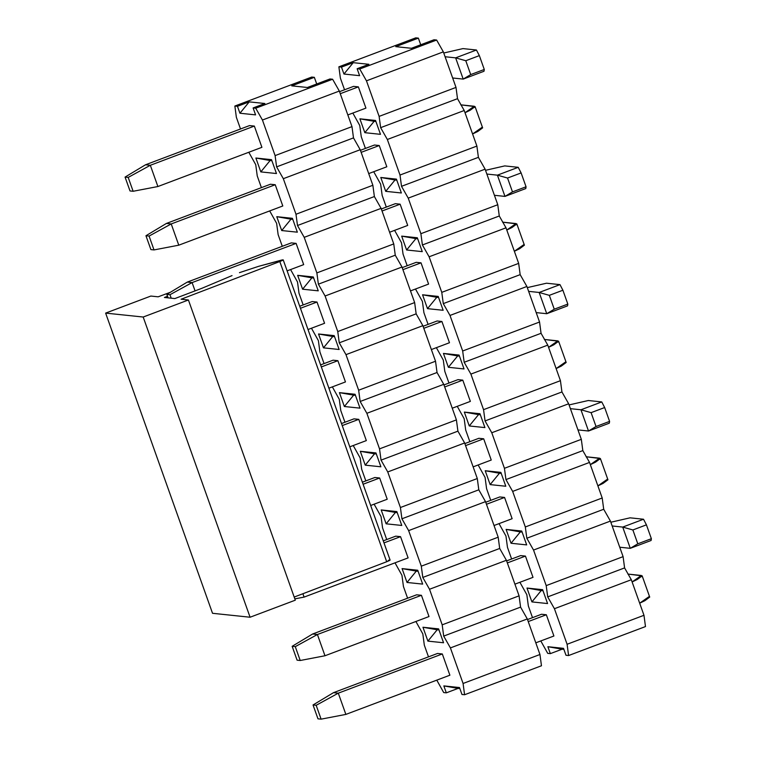 <?xml version="1.0" encoding="UTF-8"?>
<svg xmlns="http://www.w3.org/2000/svg" width="757" height="757" viewBox="0 0 757 757"><rect width="100%" height="100%" fill="white"/><g stroke="black" fill="none" stroke-linecap="round" stroke-linejoin="round"><path stroke-width="1.14" d="M253.112 107.948L255.724 108.213L332.607 79.239L329.995 78.965L307.389 87.49L291.738 85.853L314.344 77.328L311.742 77.053L234.859 106.037L237.461 106.302L249.223 101.873L264.874 103.51L253.112 107.948L264.874 103.51L249.223 101.873L237.461 106.302L234.859 106.037L236.364 117.307L240.518 128.983L236.364 117.307L234.859 106.037L311.742 77.053L314.344 77.328L291.738 85.853L307.389 87.49L329.995 78.965L332.607 79.239L339.325 91.058L351.986 126.618L353.491 137.897L360.209 149.716L372.87 185.276L374.374 196.546L381.093 208.364L393.763 243.924L395.258 255.204L401.986 267.022L414.647 302.582L416.151 313.852L422.87 325.671L435.53 361.231L437.035 372.51L443.753 384.329L456.414 419.889L457.919 431.159L464.637 442.977L477.298 478.538L478.803 489.817L485.521 501.636L498.191 537.196L499.686 548.465L506.405 560.284L519.075 595.844L520.579 607.123L443.687 636.098L442.192 624.828L429.522 589.258L422.803 577.44L421.299 566.17L408.638 530.61L401.92 518.791L400.415 507.521L387.754 471.952L381.036 460.133L379.531 448.863L366.871 413.303L360.152 401.484L358.648 390.215L345.987 354.645L339.259 342.826L337.764 331.557L325.094 295.996L318.375 284.178L316.871 272.908L304.21 237.338L297.492 225.52L295.987 214.25L283.326 178.69L276.608 166.871L275.103 155.601L262.442 120.032L255.724 108.213L253.112 107.948L255.582 114.875L253.112 107.948M461.969 694.481L464.58 694.746L463.076 683.476L450.415 647.916L443.687 636.098L450.415 647.916L463.076 683.476L464.58 694.746L461.969 694.481L459.499 687.545L461.969 694.481M255.582 114.875L239.931 113.238L237.461 106.302L239.931 113.238L249.223 101.873L239.931 113.238L255.582 114.875M248.807 152.261L255.743 164.685L257.248 175.955L261.402 187.632L257.248 175.955L255.743 164.685L248.807 152.261M269.691 210.919L276.627 223.343L278.131 234.613L282.285 246.29L278.131 234.613L276.627 223.343L269.691 210.919M290.574 269.568L297.51 281.992L299.015 293.262L303.169 304.939L299.015 293.262L297.51 281.992L290.574 269.568M311.468 328.226L318.394 340.65L319.899 351.92L324.062 363.597L319.899 351.92L318.394 340.65L311.468 328.226M332.351 386.874L339.287 399.299L340.782 410.568L344.946 422.245L340.782 410.568L339.287 399.299L332.351 386.874M353.235 445.532L360.171 457.957L361.676 469.226L365.83 480.903L361.676 469.226L360.171 457.957L353.235 445.532M374.119 504.181L381.055 516.605L382.559 527.875L386.713 539.552L382.559 527.875L381.055 516.605L374.119 504.181M395.003 562.839L401.939 575.263L403.443 586.533L407.597 598.21L403.443 586.533L401.939 575.263L395.003 562.839M415.896 621.488L422.822 633.912L424.327 645.182L428.49 656.858L424.327 645.182L422.822 633.912L415.896 621.488M436.78 680.146L443.716 692.57L446.318 692.835L443.848 685.908L459.499 687.545L443.848 685.908L459.877 688.596L458.08 688.406L446.318 692.835L443.716 692.57L436.78 680.146M443.555 642.759L427.904 641.122L422.964 627.25L438.615 628.887L443.555 642.759L438.615 628.887L422.964 627.25L427.904 641.122L443.555 642.759M442.315 653.963L449.885 675.206L442.315 653.963L437.518 653.461L442.315 653.963L338.294 693.166L316.171 705.297L313.038 704.966L317.968 718.819L321.1 719.15L316.171 705.297L321.1 719.15L317.968 718.819L313.038 704.966L333.496 692.664L338.294 693.166L345.864 714.409L321.1 719.15L345.864 714.409L338.294 693.166L442.315 653.963M422.661 584.101L407.02 582.464L402.081 568.602L417.732 570.239L422.661 584.101L417.732 570.239L402.081 568.602L407.02 582.464L422.661 584.101M421.431 595.305L429.001 616.548L421.431 595.305L416.634 594.803L421.431 595.305L317.41 634.508L295.277 646.639L292.155 646.317L297.085 660.17L300.217 660.501L295.277 646.639L300.217 660.501L324.98 655.761L317.41 634.508L312.613 634.006L292.155 646.317L295.277 646.639L317.41 634.508L324.98 655.761L300.217 660.501L297.085 660.17L292.155 646.317L312.613 634.006L416.634 594.803L312.613 634.006L317.41 634.508L421.431 595.305M401.778 525.453L386.127 523.816L381.197 509.944L396.848 511.581L401.778 525.453L396.848 511.581L381.197 509.944L386.127 523.816L401.778 525.453M400.548 536.656L408.108 557.9L400.548 536.656L395.75 536.155L400.548 536.656L383.988 542.892L400.548 536.656M380.894 466.795L365.243 465.158L360.313 451.295L375.955 452.932L380.894 466.795L375.955 452.932L360.313 451.295L365.243 465.158L380.894 466.795M379.664 477.998L387.224 499.242L379.664 477.998L374.866 477.497L379.664 477.998L363.105 484.243L379.664 477.998M360.01 408.146L344.359 406.509L339.42 392.637L355.071 394.274L360.01 408.146L355.071 394.274L339.42 392.637L344.359 406.509L360.01 408.146M358.78 419.35L366.341 440.593L358.78 419.35L353.973 418.848L358.78 419.35L342.221 425.585L358.78 419.35M339.127 349.488L323.476 347.851L318.536 333.988L334.187 335.625L339.127 349.488L334.187 335.625L318.536 333.988L323.476 347.851L339.127 349.488M337.887 360.692L345.457 381.935L337.887 360.692L333.089 360.19L337.887 360.692L321.328 366.937L337.887 360.692M318.243 290.839L302.592 289.202L297.652 275.33L313.303 276.967L318.243 290.839L313.303 276.967L297.652 275.33L302.592 289.202L318.243 290.839M317.003 302.043L324.573 323.286L317.003 302.043L312.206 301.541L317.003 302.043L300.444 308.279L317.003 302.043M297.35 232.181L281.708 230.544L276.769 216.682L292.42 218.319L297.35 232.181L292.42 218.319L276.769 216.682L281.708 230.544L297.35 232.181M296.119 243.385L303.68 264.628L296.119 243.385L291.322 242.883L296.119 243.385L192.098 282.588L169.965 294.719L166.843 294.397L168.073 297.861L166.843 294.397L169.965 294.719L171.205 298.182L169.965 294.719L192.098 282.588L187.301 282.087L166.843 294.397L187.301 282.087L291.322 242.883L187.301 282.087L192.098 282.588L195.079 290.943L192.098 282.588L296.119 243.385M276.466 173.533L260.815 171.896L255.885 158.024L271.526 159.661L276.466 173.533L271.526 159.661L255.885 158.024L260.815 171.896L276.466 173.533M275.236 184.736L282.796 205.98L275.236 184.736L270.438 184.235L275.236 184.736L171.214 223.94L149.082 236.07L145.95 235.739L150.889 249.592L154.012 249.924L149.082 236.07L154.012 249.924L150.889 249.592L145.95 235.739L166.417 223.438L171.214 223.94L178.775 245.183L154.012 249.924L178.775 245.183L171.214 223.94L275.236 184.736M254.352 126.078L261.913 147.322L254.352 126.078L249.545 125.577L254.352 126.078L150.331 165.281L128.198 177.412L125.066 177.091L130.005 190.944L133.128 191.275L128.198 177.412L133.128 191.275L157.891 186.534L150.331 165.281L145.533 164.78L125.066 177.091L128.198 177.412L150.331 165.281L157.891 186.534L133.128 191.275L130.005 190.944L125.066 177.091L145.533 164.78L249.545 125.577L145.533 164.78L150.331 165.281L254.352 126.078M541.463 665.772L464.58 694.746L541.463 665.772L539.959 654.502L463.076 683.476L539.959 654.502L527.298 618.942L450.415 647.916L527.298 618.942L520.579 607.123L527.298 618.942L539.959 654.502L541.463 665.772M520.579 607.123L519.075 595.844L442.192 624.828L443.687 636.098L520.579 607.123M429.522 589.258L442.192 624.828L519.075 595.844L506.405 560.284L429.522 589.258L506.405 560.284L499.686 548.465L422.803 577.44L429.522 589.258M499.686 548.465L498.191 537.196L421.299 566.17L422.803 577.44L499.686 548.465M408.638 530.61L421.299 566.17L498.191 537.196L485.521 501.636L408.638 530.61L485.521 501.636L478.803 489.817L401.92 518.791L408.638 530.61M478.803 489.817L477.298 478.538L400.415 507.521L401.92 518.791L478.803 489.817M387.754 471.952L400.415 507.521L477.298 478.538L464.637 442.977L387.754 471.952L464.637 442.977L457.919 431.159L381.036 460.133L387.754 471.952M457.919 431.159L456.414 419.889L379.531 448.863L381.036 460.133L457.919 431.159M366.871 413.303L379.531 448.863L456.414 419.889L443.753 384.329L366.871 413.303L443.753 384.329L437.035 372.51L360.152 401.484L366.871 413.303M437.035 372.51L435.53 361.231L358.648 390.215L360.152 401.484L437.035 372.51M345.987 354.645L358.648 390.215L435.53 361.231L422.87 325.671L345.987 354.645L422.87 325.671L416.151 313.852L339.259 342.826L345.987 354.645M416.151 313.852L414.647 302.582L337.764 331.557L339.259 342.826L416.151 313.852M325.094 295.996L337.764 331.557L414.647 302.582L401.986 267.022L325.094 295.996L401.986 267.022L395.258 255.204L318.375 284.178L325.094 295.996M395.258 255.204L393.763 243.924L316.871 272.908L318.375 284.178L395.258 255.204M304.21 237.338L316.871 272.908L393.763 243.924L381.093 208.364L304.21 237.338L381.093 208.364L374.374 196.546L297.492 225.52L304.21 237.338M374.374 196.546L372.87 185.276L295.987 214.25L297.492 225.52L374.374 196.546M283.326 178.69L295.987 214.25L372.87 185.276L360.209 149.716L283.326 178.69L360.209 149.716L353.491 137.897L276.608 166.871L283.326 178.69M353.491 137.897L351.986 126.618L275.103 155.601L276.608 166.871L353.491 137.897M262.442 120.032L275.103 155.601L351.986 126.618L339.325 91.058L262.442 120.032L339.325 91.058L332.607 79.239L255.724 108.213L262.442 120.032M316.71 83.97L314.344 77.328L316.71 83.97M443.848 685.908L446.318 692.835L458.08 688.406L443.848 685.908M271.905 160.711L270.107 160.531L260.815 171.896L270.107 160.531L255.885 158.024L271.905 160.711M292.789 219.369L290.991 219.18L281.708 230.544L290.991 219.18L276.769 216.682L292.789 219.369M313.672 278.018L311.884 277.838L302.592 289.202L311.884 277.838L297.652 275.33L313.672 278.018M334.556 336.676L332.768 336.487L323.476 347.851L332.768 336.487L318.536 333.988L334.556 336.676M355.449 395.324L353.651 395.145L344.359 406.509L353.651 395.145L339.42 392.637L355.449 395.324M376.333 453.982L374.535 453.793L365.243 465.158L374.535 453.793L360.313 451.295L376.333 453.982M397.217 512.631L395.419 512.451L386.127 523.816L395.419 512.451L381.197 509.944L397.217 512.631M418.101 571.289L416.303 571.1L407.02 582.464L416.303 571.1L402.081 568.602L418.101 571.289M438.984 629.938L437.196 629.758L427.904 641.122L437.196 629.758L422.964 627.25L438.984 629.938M281.367 260.134C284.216 259.481 283.695 259.954 279.806 261.543L386.695 561.741L294.199 597.055L386.695 561.741L279.806 261.543L181.112 299.223L188.417 299.99L295.306 600.178L250.084 617.229L295.306 600.178L188.417 299.99L143.187 317.032L250.084 617.229L212.528 613.293L250.084 617.229L143.187 317.032L105.63 313.105L212.528 613.293L105.63 313.105L150.861 296.053L158.156 296.82L170.344 292.287L158.156 296.82L150.861 296.053L105.63 313.105L143.187 317.032L188.417 299.99L181.112 299.223L279.806 261.543L283.118 259.992L281.367 260.134L258.676 266.313L283.203 259.859L390.101 560.048M232.039 275.605L201.901 288.294L174.858 298.57L164.42 297.473L167.524 296.309L164.42 297.473L174.858 298.57L201.901 288.294L232.039 275.605M386.695 561.741C390.593 560.142 391.114 559.678 388.256 560.322L390.016 560.189L386.695 561.741M239.458 272.662L258.686 266.313M345.864 714.409L449.885 675.206L345.864 714.409M535.795 642.825L553.906 636.003L535.795 642.825M546.336 614.76L528.235 621.582L546.336 614.76L553.906 636.003L546.336 614.76L541.539 614.249L527.506 619.538L541.539 614.249L546.336 614.76M632.104 581.953L641.349 575.481L627.894 574.071L642.154 575.84L637.299 579.455L632.104 581.953M437.518 653.461L333.496 692.664L313.038 704.966L316.171 705.297L338.294 693.166L333.496 692.664L437.518 653.461M648.919 596.724L639.674 603.197L644.869 600.698L649.714 597.084L642.154 575.84M641.756 576.635L641.349 575.481L641.756 576.635M304.096 597.103L294.842 598.872L304.096 597.103L302.895 593.734L304.096 597.103L408.108 557.9L304.096 597.103M494.028 525.519L512.129 518.696L494.028 525.519M504.569 497.453L486.467 504.276L504.569 497.453L512.129 518.696L504.569 497.453L499.771 496.942L485.739 502.232L499.771 496.942L504.569 497.453M590.337 464.647L599.582 458.174L586.117 456.764L600.377 458.534L595.532 462.149L590.337 464.647M395.75 536.155L383.26 540.858L395.75 536.155M607.142 479.418L597.898 485.89L603.092 483.392L607.947 479.777L600.377 458.534M599.989 459.329L599.582 458.174L599.989 459.329M349.781 446.829L366.341 440.593L349.781 446.829M452.26 408.212L470.362 401.39L452.26 408.212M462.792 380.146L444.69 386.969L462.792 380.146L470.362 401.39L462.792 380.146L457.994 379.635L443.971 384.925L457.994 379.635L462.792 380.146M548.56 347.34L557.805 340.868L544.349 339.458L558.609 341.227L553.755 344.842L548.56 347.34M353.973 418.848L341.492 423.551L353.973 418.848M565.375 362.111L556.13 368.583L561.325 366.085L566.179 362.471L558.609 341.227M558.221 342.022L557.805 340.868L558.221 342.022M308.014 329.522L324.573 323.286L308.014 329.522M410.483 290.906L428.594 284.083L410.483 290.906M421.024 262.84L402.923 269.662L421.024 262.84L428.594 284.083L421.024 262.84L416.227 262.329L402.194 267.618L416.227 262.329L421.024 262.84M506.793 230.033L516.037 223.561L502.582 222.151L516.842 223.921L511.987 227.535L506.793 230.033M312.206 301.541L299.715 306.244L312.206 301.541M523.598 244.804L514.353 251.277L519.548 248.779L524.402 245.164L516.842 223.921M516.444 224.715L516.037 223.561L516.444 224.715M178.775 245.183L282.796 205.98L178.775 245.183M368.716 173.599L386.818 166.777L368.716 173.599M379.257 145.533L361.155 152.356L379.257 145.533L386.818 166.777L379.257 145.533L374.46 145.022L360.427 150.312L374.46 145.022L379.257 145.533M465.025 112.727L474.27 106.254L460.805 104.844L475.065 106.614L470.22 110.229L465.025 112.727M270.438 184.235L166.417 223.438L145.95 235.739L149.082 236.07L171.214 223.94L166.417 223.438L270.438 184.235M481.831 127.498L472.586 133.97L477.781 131.472L482.635 127.857L475.065 106.614M474.677 107.409L474.27 106.254L474.677 107.409M506.622 560.89L520.655 555.6L506.622 560.89M651.086 540.489L630.278 548.323L619.737 547.216L630.278 548.323L637.801 543.81L651.37 538.7L651.086 540.489L651.37 538.7L646.431 524.847L651.37 538.7L637.801 543.81L632.871 529.957L637.801 543.81L630.278 548.323L622.718 527.08L643.526 519.236L630.061 517.826L610.842 522.235L630.061 517.826L643.526 519.236L646.431 524.847L632.871 529.957L622.718 527.08L630.278 548.323L651.086 540.489M533.013 577.345L514.911 584.167L533.013 577.345L525.453 556.102L507.351 562.924L525.453 556.102L533.013 577.345M429.001 616.548L324.98 655.761L429.001 616.548M612.176 525.973L622.718 527.08L612.176 525.973M622.718 527.08L632.871 529.957L646.431 524.847L643.526 519.236L622.718 527.08M362.376 482.2L374.866 477.497L362.376 482.2M464.855 443.583L478.878 438.294L464.855 443.583M609.319 423.182L588.511 431.017L577.969 429.91L588.511 431.017L596.033 426.503L609.593 421.394L609.319 423.182L609.593 421.394L604.663 407.54L609.593 421.394L596.033 426.503L591.094 412.65L596.033 426.503L588.511 431.017L580.95 409.774L601.749 401.929L588.293 400.519L569.065 404.929L588.293 400.519L601.749 401.929L604.663 407.54L591.094 412.65L580.95 409.774L588.511 431.017L609.319 423.182M491.246 460.038L473.144 466.861L491.246 460.038L483.685 438.795L465.574 445.618L483.685 438.795L491.246 460.038M387.224 499.242L370.665 505.487L387.224 499.242M570.399 408.666L580.95 409.774L570.399 408.666M580.95 409.774L591.094 412.65L604.663 407.54L601.749 401.929L580.95 409.774M320.608 364.893L333.089 360.19L320.608 364.893M423.078 326.276L437.111 320.987L423.078 326.276M567.542 305.875L546.743 313.71L536.193 312.603L546.743 313.71L554.256 309.197L567.826 304.087L567.542 305.875L567.826 304.087L562.896 290.234L567.826 304.087L554.256 309.197L549.327 295.344L554.256 309.197L546.743 313.71L539.173 292.467L559.981 284.623L546.516 283.213L527.298 287.622L546.516 283.213L559.981 284.623L562.896 290.234L549.327 295.344L539.173 292.467L546.743 313.71L567.542 305.875M449.478 342.732L431.376 349.554L449.478 342.732L441.908 321.488L423.806 328.311L441.908 321.488L449.478 342.732M345.457 381.935L328.898 388.18L345.457 381.935M528.632 291.36L539.173 292.467L528.632 291.36M539.173 292.467L549.327 295.344L562.896 290.234L559.981 284.623L539.173 292.467M381.31 208.97L395.343 203.68L381.31 208.97M525.774 188.569L504.966 196.404L494.425 195.297L504.966 196.404L512.489 191.89L526.058 186.78L525.774 188.569L526.058 186.78L521.119 172.927L526.058 186.78L512.489 191.89L507.55 178.037L512.489 191.89L504.966 196.404L497.406 175.16L518.204 167.316L504.749 165.906L485.53 170.316L504.749 165.906L518.204 167.316L521.119 172.927L507.55 178.037L497.406 175.16L504.966 196.404L525.774 188.569M407.701 225.425L389.6 232.248L407.701 225.425L400.141 204.182L382.039 211.004L400.141 204.182L407.701 225.425M303.68 264.628L287.121 270.874L303.68 264.628M486.855 174.053L497.406 175.16L486.855 174.053M497.406 175.16L507.55 178.037L521.119 172.927L518.204 167.316L497.406 175.16M339.543 91.663L353.566 86.374L339.543 91.663M483.997 71.262L463.199 79.097L452.658 77.99L463.199 79.097L470.712 74.583L484.281 69.474L483.997 71.262L484.281 69.474L479.351 55.621L484.281 69.474L470.712 74.583L465.782 60.73L470.712 74.583L463.199 79.097L455.629 57.854L476.437 50.009L462.981 48.599L443.753 53.009L462.981 48.599L476.437 50.009L479.351 55.621L465.782 60.73L455.629 57.854L463.199 79.097L483.997 71.262M365.934 108.119L347.832 114.941L365.934 108.119L358.364 86.875L340.262 93.698L358.364 86.875L365.934 108.119M261.913 147.322L157.891 186.534L261.913 147.322M445.088 56.747L455.629 57.854L445.088 56.747M455.629 57.854L465.782 60.73L479.351 55.621L476.437 50.009L455.629 57.854M357.134 68.736L359.745 69.01L436.628 40.036L434.016 39.761L411.401 48.287L395.76 46.65L418.366 38.124L415.763 37.85L338.881 66.824L341.483 67.099L353.245 62.67L368.896 64.307L357.134 68.736L368.896 64.307L353.245 62.67L341.483 67.099L338.881 66.824L340.376 78.103L344.539 89.78L340.376 78.103L338.881 66.824L415.763 37.85L418.366 38.124L395.76 46.65L411.401 48.287L434.016 39.761L436.628 40.036L443.347 51.855L456.007 87.415L457.512 98.684L464.23 110.503L476.891 146.073L478.396 157.342L485.114 169.161L497.775 204.721L499.279 215.991L505.998 227.81L518.668 263.379L520.163 274.649L526.891 286.468L539.552 322.028L541.056 333.298L547.775 345.116L560.435 380.686L561.94 391.956L568.658 403.774L581.319 439.334L582.824 450.604L589.542 462.423L602.203 497.992L603.707 509.262L610.426 521.081L623.096 556.641L624.591 567.911L547.708 596.894L546.204 585.615L533.543 550.055L526.825 538.236L525.32 526.967L512.659 491.407L505.941 479.588L504.436 468.309L491.776 432.749L485.057 420.93L483.553 409.66L470.892 374.1L464.173 362.281L462.669 351.002L449.999 315.442L443.28 303.623L441.776 292.353L429.115 256.793L422.397 244.975L420.892 233.695L408.231 198.135L401.513 186.317L400.008 175.047L387.347 139.487L380.629 127.668L379.125 116.389L366.464 80.829L359.745 69.01L357.134 68.736L359.603 75.672L357.134 68.736M565.99 655.269L568.592 655.543L567.097 644.273L554.427 608.713L547.708 596.894L554.427 608.713L567.097 644.273L568.592 655.543L565.99 655.269L563.52 648.342L565.99 655.269M359.603 75.672L343.952 74.035L341.483 67.099L343.952 74.035L353.245 62.67L343.952 74.035L359.603 75.672M352.828 113.058L359.764 125.482L361.269 136.752L365.423 148.429L361.269 136.752L359.764 125.482L352.828 113.058M373.712 171.716L380.648 184.131L382.153 195.41L386.307 207.087L382.153 195.41L380.648 184.131L373.712 171.716M394.596 230.365L401.532 242.789L403.036 254.059L407.19 265.735L403.036 254.059L401.532 242.789L394.596 230.365M415.479 289.023L422.415 301.437L423.92 312.717L428.084 324.393L423.92 312.717L422.415 301.437L415.479 289.023M436.373 347.671L443.299 360.095L444.804 371.365L448.967 383.042L444.804 371.365L443.299 360.095L436.373 347.671M457.256 406.329L464.192 418.744L465.687 430.023L469.851 441.7L465.687 430.023L464.192 418.744L457.256 406.329M478.14 464.978L485.076 477.402L486.581 488.672L490.735 500.349L486.581 488.672L485.076 477.402L478.14 464.978M499.024 523.636L505.96 536.051L507.464 547.33L511.618 559.007L507.464 547.33L505.96 536.051L499.024 523.636M519.908 582.284L526.844 594.709L528.348 605.979L532.502 617.655L528.348 605.979L526.844 594.709L519.908 582.284M540.801 640.942L547.727 653.357L550.339 653.632L547.869 646.705L563.52 648.342L547.869 646.705L563.889 649.392L562.101 649.203L550.339 653.632L547.727 653.357L540.801 640.942M547.576 603.556L531.925 601.91L526.986 588.047L542.637 589.684L547.576 603.556L542.637 589.684L526.986 588.047L531.925 601.91L547.576 603.556M526.683 544.898L511.041 543.261L506.102 529.398L521.753 531.036L526.683 544.898L521.753 531.036L506.102 529.398L511.041 543.261L526.683 544.898M520.655 555.6L525.453 556.102L520.655 555.6M505.799 486.249L490.148 484.603L485.218 470.74L500.86 472.377L505.799 486.249L500.86 472.377L485.218 470.74L490.148 484.603L505.799 486.249M484.915 427.591L469.264 425.954L464.325 412.092L479.976 413.729L484.915 427.591L479.976 413.729L464.325 412.092L469.264 425.954L484.915 427.591M478.878 438.294L483.685 438.795L478.878 438.294M464.032 368.943L448.381 367.296L443.441 353.434L459.092 355.071L464.032 368.943L459.092 355.071L443.441 353.434L448.381 367.296L464.032 368.943M443.148 310.285L427.497 308.648L422.557 294.785L438.208 296.422L443.148 310.285L438.208 296.422L422.557 294.785L427.497 308.648L443.148 310.285M437.111 320.987L441.908 321.488L437.111 320.987M422.255 251.636L406.613 249.99L401.674 236.127L417.325 237.764L422.255 251.636L417.325 237.764L401.674 236.127L406.613 249.99L422.255 251.636M401.371 192.978L385.72 191.341L380.79 177.479L396.431 179.116L401.371 192.978L396.431 179.116L380.79 177.479L385.72 191.341L401.371 192.978M395.343 203.68L400.141 204.182L395.343 203.68M380.487 134.33L364.836 132.683L359.897 118.821L375.548 120.458L380.487 134.33L375.548 120.458L359.897 118.821L364.836 132.683L380.487 134.33M353.566 86.374L358.364 86.875L353.566 86.374M645.484 626.569L568.592 655.543L645.484 626.569L643.98 615.299L567.097 644.273L643.98 615.299L631.319 579.73L554.427 608.713L631.319 579.73L624.591 567.911L631.319 579.73L643.98 615.299L645.484 626.569M624.591 567.911L623.096 556.641L546.204 585.615L547.708 596.894L624.591 567.911M533.543 550.055L546.204 585.615L623.096 556.641L610.426 521.081L533.543 550.055L610.426 521.081L603.707 509.262L526.825 538.236L533.543 550.055M603.707 509.262L602.203 497.992L525.32 526.967L526.825 538.236L603.707 509.262M512.659 491.407L525.32 526.967L602.203 497.992L589.542 462.423L512.659 491.407L589.542 462.423L582.824 450.604L505.941 479.588L512.659 491.407M582.824 450.604L581.319 439.334L504.436 468.309L505.941 479.588L582.824 450.604M491.776 432.749L504.436 468.309L581.319 439.334L568.658 403.774L491.776 432.749L568.658 403.774L561.94 391.956L485.057 420.93L491.776 432.749M561.94 391.956L560.435 380.686L483.553 409.66L485.057 420.93L561.94 391.956M470.892 374.1L483.553 409.66L560.435 380.686L547.775 345.116L470.892 374.1L547.775 345.116L541.056 333.298L464.173 362.281L470.892 374.1M541.056 333.298L539.552 322.028L462.669 351.002L464.173 362.281L541.056 333.298M449.999 315.442L462.669 351.002L539.552 322.028L526.891 286.468L449.999 315.442L526.891 286.468L520.163 274.649L443.28 303.623L449.999 315.442M520.163 274.649L518.668 263.379L441.776 292.353L443.28 303.623L520.163 274.649M429.115 256.793L441.776 292.353L518.668 263.379L505.998 227.81L429.115 256.793L505.998 227.81L499.279 215.991L422.397 244.975L429.115 256.793M499.279 215.991L497.775 204.721L420.892 233.695L422.397 244.975L499.279 215.991M408.231 198.135L420.892 233.695L497.775 204.721L485.114 169.161L408.231 198.135L485.114 169.161L478.396 157.342L401.513 186.317L408.231 198.135M478.396 157.342L476.891 146.073L400.008 175.047L401.513 186.317L478.396 157.342M387.347 139.487L400.008 175.047L476.891 146.073L464.23 110.503L387.347 139.487L464.23 110.503L457.512 98.684L380.629 127.668L387.347 139.487M457.512 98.684L456.007 87.415L379.125 116.389L380.629 127.668L457.512 98.684M366.464 80.829L379.125 116.389L456.007 87.415L443.347 51.855L366.464 80.829L443.347 51.855L436.628 40.036L359.745 69.01L366.464 80.829M420.731 44.767L418.366 38.124L420.731 44.767M547.869 646.705L550.339 653.632L562.101 649.203L547.869 646.705M375.926 121.508L374.128 121.319L364.836 132.683L374.128 121.319L359.897 118.821L375.926 121.508M396.81 180.166L395.012 179.977L385.72 191.341L395.012 179.977L380.79 177.479L396.81 180.166M417.694 238.815L415.896 238.625L406.613 249.99L415.896 238.625L401.674 236.127L417.694 238.815M438.577 297.473L436.789 297.283L427.497 308.648L436.789 297.283L422.557 294.785L438.577 297.473M459.471 356.121L457.673 355.932L448.381 367.296L457.673 355.932L443.441 353.434L459.471 356.121M480.354 414.779L478.556 414.59L469.264 425.954L478.556 414.59L464.325 412.092L480.354 414.779M501.238 473.428L499.44 473.239L490.148 484.603L499.44 473.239L485.218 470.74L501.238 473.428M522.122 532.086L520.324 531.897L511.041 543.261L520.324 531.897L506.102 529.398L522.122 532.086M543.006 590.734L541.208 590.545L531.925 601.91L541.208 590.545L526.986 588.047L543.006 590.734"/></g></svg>
